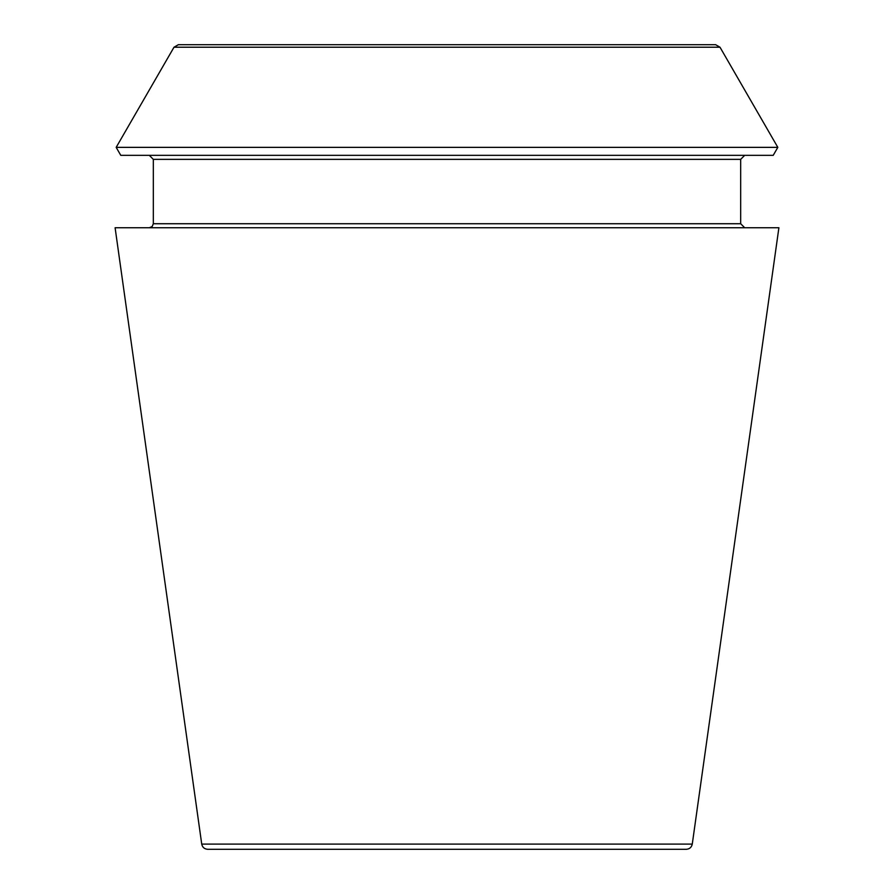 <?xml version="1.0" encoding="UTF-8"?>
<svg xmlns="http://www.w3.org/2000/svg" width="894" height="894" viewBox="0 0 894 894"><rect width="100%" height="100%" fill="white"/><g stroke="black" fill="none" stroke-linecap="round" stroke-linejoin="round"><path stroke-width="1.34" d="M692.269 844.104C691.565 847.322 689.576 849.054 686.301 849.3L207.699 849.3C204.391 849.021 202.402 847.288 201.731 844.104L115.102 227.746L778.897 227.746L692.269 844.104L201.731 844.104M773.221 155.332L120.779 155.332L116.175 147.365L777.825 147.365L773.221 155.332M744.702 227.746L740.679 223.723L740.679 159.355L744.702 155.332M715.636 44.7L178.364 44.7L715.636 44.7L719.994 47.214L777.825 147.365M740.679 159.355L153.321 159.355L149.298 155.332M740.679 223.723L153.321 223.723L153.321 159.355M719.994 47.214L174.006 47.214L116.175 147.365M174.006 47.214L178.364 44.7M153.321 223.723L152.17 226.551L149.298 227.746"/></g></svg>
